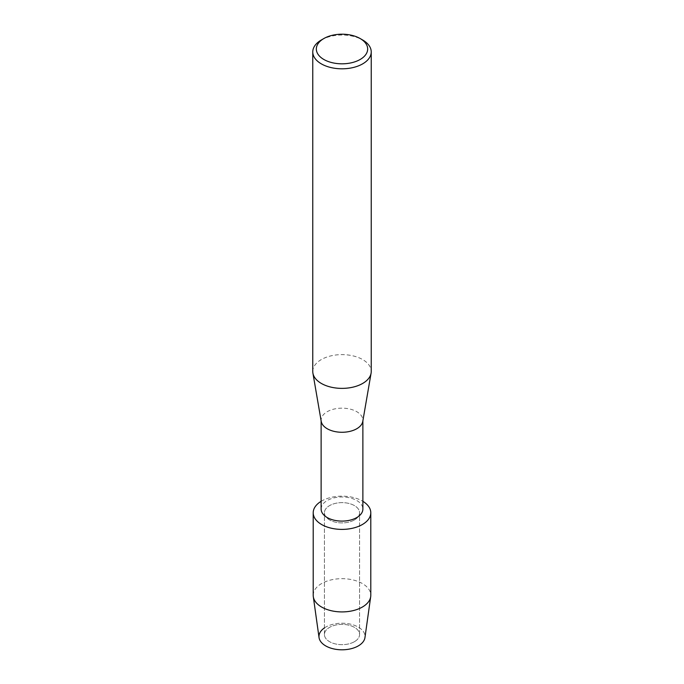 <?xml version="1.0" encoding="UTF-8"?>
<svg xmlns="http://www.w3.org/2000/svg" width="684" height="684" viewBox="0 0 684 684"><rect width="100%" height="100%" fill="white"/><g stroke="black" fill="none" stroke-linecap="round" stroke-linejoin="round"><path stroke-width="0.51" stroke-dasharray="3.42 2.56" d="M354.423 641.695A17.57 10.14 180 0 1 335.28 643.892A17.57 10.14 180 0 1 324.43 634.521A17.57 10.14 180 0 1 329.577 627.348A17.57 10.14 180 0 1 348.72 625.15A17.57 10.14 180 0 1 359.57 634.521A17.57 10.14 180 0 1 354.423 641.695A17.57 10.14 180 0 1 335.28 643.892A17.57 10.14 180 0 1 324.43 634.521A17.57 10.14 180 0 1 329.577 627.348A17.57 10.14 180 0 1 348.72 625.15A17.57 10.14 180 0 1 359.57 634.521A17.57 10.14 180 0 1 354.423 641.695M324.43 627.912A23.034 13.295 180 0 1 325.712 627.108A23.034 13.295 180 0 1 358.288 627.108A23.034 13.295 180 0 1 358.288 645.91M354.423 519.943A17.57 10.14 180 0 1 335.28 522.14A17.57 10.14 180 0 1 324.43 512.769A17.57 10.14 180 0 1 329.577 505.604A17.57 10.14 180 0 1 348.72 503.398A17.57 10.14 180 0 1 359.57 512.769A17.57 10.14 180 0 1 354.423 519.943A17.57 10.14 180 0 1 335.28 522.14A17.57 10.14 180 0 1 324.43 512.769A17.57 10.14 180 0 1 329.577 505.604A17.57 10.14 180 0 1 348.72 503.398A17.57 10.14 180 0 1 359.57 512.769A17.57 10.14 180 0 1 354.423 519.943M321.121 509.041A20.879 12.056 180 0 1 327.234 500.517A20.879 12.056 180 0 1 349.994 497.901A20.879 12.056 180 0 1 362.879 509.041M321.121 501.329A28.796 16.621 180 0 1 321.642 501.021A28.796 16.621 180 0 1 362.879 501.329A28.796 16.621 180 0 0 321.642 501.021A28.796 16.621 180 0 0 321.121 501.329M321.224 421.412A20.879 12.056 180 0 1 321.121 420.215A20.879 12.056 180 0 1 327.234 411.691A20.879 12.056 180 0 1 349.994 409.075A20.879 12.056 180 0 1 362.879 420.215A20.879 12.056 180 0 1 362.776 421.412M312.768 371.498A29.232 16.878 180 0 1 321.326 359.562A29.232 16.878 180 0 1 353.183 355.911A29.232 16.878 180 0 1 371.232 371.498M321.326 39.997A29.232 16.878 180 0 1 362.674 39.997M319.043 637.582A23.034 13.295 180 0 1 325.712 627.108A23.034 13.295 180 0 1 351.661 624.441A23.034 13.295 180 0 1 364.957 637.582M313.204 595.294A28.796 16.621 180 0 1 321.642 583.538A28.796 16.621 180 0 1 353.021 579.938A28.796 16.621 180 0 1 370.796 595.294M324.43 634.521L324.43 512.769L324.43 634.521M321.121 420.814L321.121 420.215M362.879 420.814L362.879 420.215M359.57 634.521L359.57 512.769L359.57 634.521"/><path stroke-width="1.03" d="M370.796 512.769A28.796 16.621 180 0 1 362.358 524.525A28.796 16.621 180 0 0 362.879 501.329A28.796 16.621 180 0 1 370.796 512.769L370.796 595.294A28.796 16.621 180 0 1 370.702 596.636L364.957 637.582A23.034 13.295 180 0 1 358.288 645.91A23.034 13.295 180 0 1 326.396 646.286A23.034 13.295 180 0 1 324.43 627.912M362.879 420.814L362.879 509.041A20.879 12.056 180 0 1 356.766 517.566A20.879 12.056 180 0 1 334.006 520.182A20.879 12.056 180 0 1 321.121 509.041L321.121 420.814M362.358 524.525A28.796 16.621 180 0 1 321.907 524.679A28.796 16.621 180 0 1 321.121 501.329A28.796 16.621 180 0 0 313.204 512.769A28.796 16.621 180 0 0 330.979 528.134A28.796 16.621 180 0 0 362.358 524.525M360.143 38.535L362.674 39.997A29.232 16.878 180 0 1 371.232 51.933L371.232 371.498A29.232 16.878 180 0 1 371.087 373.173L362.776 421.412A20.879 12.056 180 0 1 356.766 428.74A20.879 12.056 180 0 1 334.972 431.57A20.879 12.056 180 0 1 321.224 421.412L312.913 373.173A29.232 16.878 180 0 1 312.768 371.498L312.768 51.933A29.232 16.878 180 0 1 321.326 39.997L323.857 38.535A25.659 14.809 180 0 1 360.143 38.535A25.659 14.809 180 0 1 360.143 59.482A25.659 14.809 180 0 1 323.857 59.482A25.659 14.809 180 0 1 323.857 38.535L321.326 39.997M371.087 373.173A29.232 16.878 180 0 1 362.674 383.433A29.232 16.878 180 0 1 332.168 387.392A29.232 16.878 180 0 1 312.913 373.173M371.232 51.933A29.232 16.878 180 0 1 362.674 63.869A29.232 16.878 180 0 1 330.817 67.528A29.232 16.878 180 0 1 312.768 51.933M370.702 596.636A28.796 16.621 180 0 1 362.358 607.05A28.796 16.621 180 0 1 332.065 610.898A28.796 16.621 180 0 1 313.298 596.636A28.796 16.621 180 0 1 313.204 595.294L313.204 512.769M358.288 645.91A23.034 13.295 180 0 1 334.057 648.988A23.034 13.295 180 0 1 319.043 637.582L313.298 596.636"/></g></svg>
